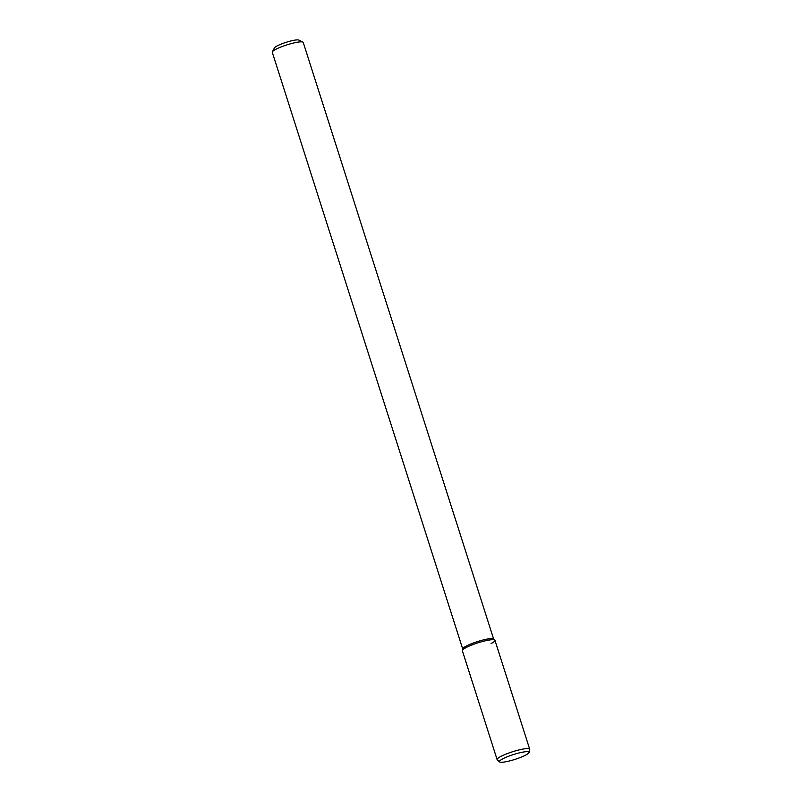 <?xml version="1.0" encoding="UTF-8"?>
<svg xmlns="http://www.w3.org/2000/svg" width="802" height="802" viewBox="0 0 802 802"><rect width="100%" height="100%" fill="white"/><g stroke="black" fill="none" stroke-linecap="round" stroke-linejoin="round"><path stroke-width="1.2" d="M493.651 639.084L303.246 42.446A16.251 2.657 162.3 0 0 302.895 42.095L298.895 40.1A13.002 2.125 162.3 0 0 286.144 42.306A13.002 2.125 162.3 0 0 274.474 47.899L272.369 51.839A16.251 2.657 162.3 0 0 272.289 52.331L462.694 648.958M302.895 42.095A16.251 2.657 162.3 0 0 286.956 44.862A16.251 2.657 162.3 0 0 272.369 51.839M494.794 640.106L493.551 638.983A16.251 2.657 162.3 0 0 477.411 641.61A16.251 2.657 162.3 0 0 462.734 648.818L462.363 650.452A17.103 2.797 162.3 0 1 477.812 642.873A17.103 2.797 162.3 0 1 494.794 640.106A17.103 2.797 162.3 0 1 491.115 643.565M529.029 752.497L529.711 749.499A17.103 2.797 162.3 0 0 529.701 749.218L494.954 640.337A17.103 2.797 162.3 0 0 477.812 642.873A17.103 2.797 162.3 0 0 462.363 650.733L497.12 759.624A17.103 2.797 162.3 0 0 497.27 759.855L499.556 761.9A15.539 2.536 162.3 0 0 510.172 760.777A15.539 2.536 162.3 0 0 525.541 755.173A15.539 2.536 162.3 0 0 529.029 752.497A15.539 2.536 162.3 0 0 513.45 754.552A15.539 2.536 162.3 0 0 499.556 761.9M529.701 749.218A17.103 2.797 162.3 0 0 512.558 751.755A17.103 2.797 162.3 0 0 497.12 759.624"/></g></svg>

